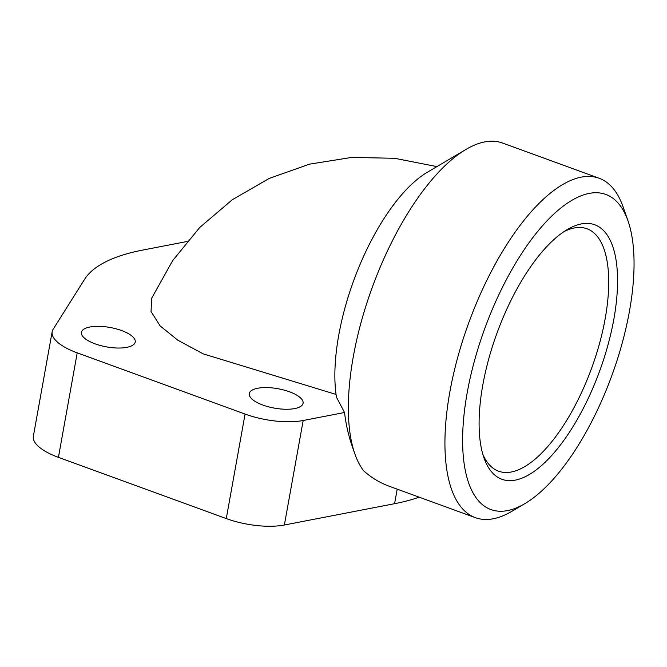 <?xml version="1.0" encoding="UTF-8"?>
<svg xmlns="http://www.w3.org/2000/svg" width="667" height="667" viewBox="0 0 667 667"><rect width="100%" height="100%" fill="white"/><g stroke="black" fill="none" stroke-linecap="round" stroke-linejoin="round"><path stroke-width="1" d="M599.149 178.264L502.584 143.046A180.632 72.945 110 0 0 470.51 146.948A180.632 72.945 110 0 0 465.975 149.433A180.632 72.945 110 0 0 353.285 356.745A180.632 72.945 110 0 0 354.886 453.969A180.632 72.945 110 0 0 363.54 470.702C371.135 477.572 379.748 482.775 389.378 486.301L475.346 517.659A180.632 72.945 -70 0 1 449.85 391.971A180.632 72.945 -70 0 1 567.075 182.174A180.632 72.945 -70 0 1 599.149 178.264A180.632 72.945 -70 0 1 623.036 206.728L627.997 220.86A167.734 67.734 110 0 0 576.03 198.066A167.734 67.734 110 0 0 467.175 392.871A167.734 67.734 110 0 0 520.635 505.953A167.734 67.734 110 0 0 524.846 503.643A167.734 67.734 110 0 0 611.964 375.221A167.734 67.734 110 0 0 627.997 220.86M354.886 453.969L352.309 446.632C348.583 436.001 345.99 424.621 344.531 412.506L336.451 397.157A141.929 57.312 -70 0 1 427.289 172.294L465.975 149.433M524.846 503.643L511.948 511.264A180.632 72.945 -70 0 1 507.412 513.748A180.632 72.945 -70 0 1 475.346 517.659M564.015 231.607A129.023 52.101 -70 0 1 564.099 231.566A129.023 52.101 -70 0 1 587.002 228.773A129.023 52.101 -70 0 1 599.641 343.055A129.023 52.101 -70 0 1 521.477 468.409A129.023 52.101 -70 0 1 498.574 471.194A129.023 52.101 -70 0 1 482.808 454.227M570.702 227.672A135.476 54.711 -70 0 1 613.882 319.001A135.476 54.711 -70 0 1 525.963 476.346A135.476 54.711 -70 0 1 483.984 457.937A135.476 54.711 -70 0 1 496.94 333.258A135.476 54.711 -70 0 1 567.3 229.531A135.476 54.711 -70 0 1 570.702 227.672M84.842 328.614A27.33 9.863 -169.8 0 1 116.008 328.789A27.33 9.863 -169.8 0 1 135.226 342.021A27.33 9.863 -169.8 0 1 131.816 345.756A27.33 9.863 -169.8 0 1 100.65 345.581A27.33 9.863 -169.8 0 1 81.432 332.341A27.33 9.863 -169.8 0 1 84.842 328.614M252.693 389.845A27.33 9.863 -169.8 0 1 283.859 390.02A27.33 9.863 -169.8 0 1 303.076 403.252A27.33 9.863 -169.8 0 1 299.666 406.978A27.33 9.863 -169.8 0 1 268.501 406.812A27.33 9.863 -169.8 0 1 249.283 393.572A27.33 9.863 -169.8 0 1 252.693 389.845M344.531 412.506L303.177 420.502A50.1 18.092 -169.8 0 1 245.072 414.074L77.222 352.843A50.1 18.092 -169.8 0 1 52.151 331.766L33.35 436.276A50.1 18.092 10.2 0 0 58.421 457.354L226.271 518.584A50.1 18.092 10.2 0 0 284.367 525.012L394.581 503.693A200.408 72.361 10.2 0 0 419.143 497.165M52.151 331.766A50.1 18.092 -169.8 0 1 53.135 329.298L84.617 279.265A200.408 72.361 -169.8 0 1 142.505 250.117L187.068 241.496M336.051 394.439L203.177 353.852L177.831 340.212L160.088 325.863L151.042 311.481L151.692 298.182L172.645 260.647L199.741 227.472L232.283 199.741L269.276 178.397L309.546 164.149L351.792 157.412L394.672 158.287L436.918 166.6M394.581 503.693L397.198 489.153M284.367 525.012L303.177 420.502M226.271 518.584L245.072 414.074M58.421 457.354L77.222 352.843"/></g></svg>
